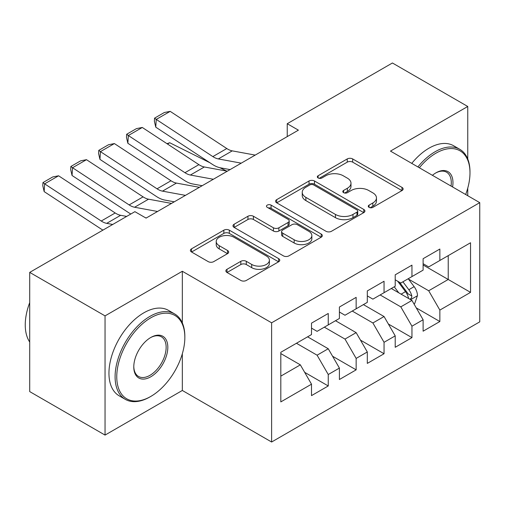 <?xml version="1.0" encoding="UTF-8"?>
<svg xmlns="http://www.w3.org/2000/svg" width="505" height="505" viewBox="0 0 505 505"><rect width="100%" height="100%" fill="white"/><g stroke="black" fill="none" stroke-linecap="round" stroke-linejoin="round"><path stroke-width="0.76" d="M369.06 207.359A2.708 1.565 0 0 0 372.898 207.359L401.993 190.562A3.876 2.235 0 0 0 403.129 188.984A3.876 2.235 0 0 0 401.993 187.399L352.698 158.942A3.876 2.235 0 0 0 347.225 158.942L318.125 175.74A2.708 1.565 0 0 0 317.329 176.845A2.708 1.565 0 0 0 318.125 177.956A2.708 1.565 0 0 0 321.956 177.956L325.725 175.778A12.391 7.158 0 0 1 343.255 175.778L347.358 178.151A12.391 7.158 0 0 1 350.988 183.208A12.391 7.158 0 0 1 347.358 188.27L343.596 190.442A2.708 1.565 0 0 0 342.8 191.553A2.708 1.565 0 0 0 343.596 192.657A2.708 1.565 0 0 0 347.427 192.657L351.196 190.486A12.391 7.158 0 0 1 368.719 190.486L372.829 192.853A12.391 7.158 0 0 1 376.459 197.916A12.391 7.158 0 0 1 372.829 202.972L369.06 205.15A2.708 1.565 0 0 0 368.271 206.255A2.708 1.565 0 0 0 369.06 207.359L369.06 205.15M226.998 269.304A3.876 2.235 0 0 0 225.861 270.882A3.876 2.235 0 0 0 226.998 272.466L240.828 280.452A3.876 2.235 0 0 0 246.307 280.452L278.621 261.792A3.876 2.235 0 0 0 279.757 260.214A3.876 2.235 0 0 0 278.621 258.629L229.327 230.173A3.876 2.235 0 0 0 223.848 230.173L191.534 248.826A3.876 2.235 0 0 0 190.398 250.411A3.876 2.235 0 0 0 191.534 251.989L208.237 261.634A3.876 2.235 0 0 0 213.716 261.634L227.547 253.649A3.876 2.235 0 0 0 228.677 252.071A3.876 2.235 0 0 0 227.547 250.486L219.258 245.708A10.359 5.984 0 0 1 216.228 241.472A10.359 5.984 0 0 1 222.623 235.949A10.359 5.984 0 0 1 233.91 237.243L266.362 255.984A10.359 5.984 0 0 1 269.399 260.214A10.359 5.984 0 0 1 263.004 265.737A10.359 5.984 0 0 1 251.711 264.443L246.307 261.319A3.876 2.235 0 0 0 240.828 261.319L226.998 269.304L226.998 272.466M182.33 322.947L182.33 271.267L105.046 315.884L29.713 272.391L134.898 211.664L146.059 218.109L298.398 130.157L287.238 123.712L287.238 136.602M182.33 271.267L271.614 322.809L479.75 202.644L479.75 321.849L271.614 442.014L271.614 322.809M467.75 158.993L467.75 106.479L390.466 151.096L479.75 202.644M467.75 106.479L392.423 62.986L287.238 123.712M325.996 231.277A3.876 2.235 0 0 0 331.476 231.277L363.789 212.618A3.876 2.235 0 0 0 364.926 211.039A3.876 2.235 0 0 0 363.789 209.455L314.495 180.998A3.876 2.235 0 0 0 309.016 180.998L276.702 199.652A3.876 2.235 0 0 0 275.566 201.236A3.876 2.235 0 0 0 276.702 202.814L325.996 231.277M268.338 207.946A2.708 1.565 0 0 1 271.09 208.331L271.09 205.112L321.205 234.042A3.876 2.235 0 0 1 322.341 235.627A3.876 2.235 0 0 1 321.205 237.205L288.892 255.865A3.876 2.235 0 0 1 283.412 255.865L234.118 227.401L234.118 224.239A3.876 2.235 0 0 0 232.982 225.823A3.876 2.235 0 0 0 234.118 227.401M234.118 224.239L247.949 216.254A3.876 2.235 0 0 1 253.422 216.254L273.42 227.799A3.876 2.235 0 0 0 278.893 227.799L288.071 222.503A3.876 2.235 0 0 0 289.201 220.919A3.876 2.235 0 0 0 288.071 219.34L267.252 207.321A2.708 1.565 0 0 1 266.463 206.217A2.708 1.565 0 0 1 268.136 204.771A2.708 1.565 0 0 1 271.09 205.112M423.114 264.986L448.225 279.48L448.225 255.644L470.54 242.754L439.855 260.473L439.855 249.034L423.114 258.699L423.114 270.137L411.954 276.582L411.954 265.144L395.213 274.808L395.213 286.247L384.052 292.692L384.052 281.253L367.312 290.918L367.312 302.356L356.151 308.795L356.151 297.363L339.41 307.027L339.41 318.466L328.25 324.904L328.25 313.466L311.509 323.137L311.509 334.569L280.818 352.288L280.818 401.904L311.509 384.185L300.349 364.856L280.818 353.582M470.54 242.754L470.54 292.37L439.855 310.089L428.695 290.76L408.463 279.076M416.278 307.911L439.855 321.527L439.855 310.089M439.855 321.527L423.114 331.192L423.114 319.753L411.954 326.198L400.793 306.863L380.145 294.945M388.377 324.021L411.954 337.63L411.954 326.198M411.954 337.63L395.213 347.295L395.213 335.863L384.052 342.302L372.892 322.973L352.244 311.055M360.475 340.13L384.052 353.74L384.052 342.302M384.052 353.74L367.312 363.404L367.312 351.966L356.151 358.411L344.991 339.082L324.343 327.164M332.574 356.24L356.151 369.849L356.151 358.411M356.151 369.849L339.41 379.514L339.41 368.076L328.25 374.521L317.089 355.192L296.441 343.267M304.673 372.343L328.25 385.959L328.25 374.521M328.25 385.959L311.509 395.623L311.509 384.185M311.509 328.13L317.089 331.349L328.25 324.904M280.818 376.13L300.349 364.856M339.41 312.021L344.991 315.24L356.151 308.795M317.089 355.192L328.25 348.747L307.602 336.829M339.41 368.076L328.25 348.747M367.312 295.911L372.892 299.13L384.052 292.692M344.991 339.082L356.151 332.637L335.503 320.719M367.312 351.966L356.151 332.637M395.213 279.802L400.793 283.027L411.954 276.582M372.892 322.973L384.052 316.528L363.404 304.61M395.213 335.863L384.052 316.528M423.114 263.692L428.695 266.918L439.855 260.473M400.793 306.863L411.954 300.425L391.306 288.5M423.114 319.753L411.954 300.425M29.713 272.391L29.713 391.596L105.046 435.089L182.33 390.466L271.614 442.014M105.046 315.884L105.046 435.089M467.75 195.719L467.75 188.131M428.695 290.76L448.225 279.48L470.54 292.37M182.33 390.466L182.33 353.74M370.146 207.744L372.829 206.198A12.391 7.158 0 0 0 376.459 201.135L376.459 197.916M350.988 183.208L350.988 186.433A12.391 7.158 0 0 1 347.358 191.49L344.675 193.043M401.942 190.593L352.698 162.162A3.876 2.235 0 0 0 347.225 162.162L319.21 178.334M363.739 212.649L314.495 184.218A3.876 2.235 0 0 0 309.016 184.218L276.753 202.846M356.947 212.144A2.708 1.565 0 0 0 357.742 211.039A2.708 1.565 0 0 0 356.947 209.928L313.674 184.95A2.708 1.565 0 0 0 309.843 184.95L305.872 187.241A12.391 7.158 0 0 0 302.243 192.304A12.391 7.158 0 0 0 305.872 197.36L335.446 214.436A12.391 7.158 0 0 0 352.976 214.436L356.947 212.144L356.947 215.37A2.708 1.565 0 0 0 357.742 214.259L357.742 211.039M302.243 192.304L302.243 195.523A12.391 7.158 0 0 0 305.872 200.586L305.872 197.36M356.947 215.37L352.976 217.661A12.391 7.158 0 0 1 335.446 217.661L305.872 200.586M234.168 227.433L247.949 219.479L247.949 216.254M289.201 220.919L289.201 224.144A3.876 2.235 0 0 1 288.071 225.722L278.893 231.019A3.876 2.235 0 0 1 273.42 231.019L253.422 219.479A3.876 2.235 0 0 0 247.949 219.479M271.09 208.331L321.155 237.236M294.162 239.774A10.359 5.984 0 0 0 305.449 241.074A10.359 5.984 0 0 0 311.85 235.545A10.359 5.984 0 0 0 308.814 231.315L297.382 224.712A3.876 2.235 0 0 0 291.903 224.712L282.731 230.015A3.876 2.235 0 0 0 281.594 231.593A3.876 2.235 0 0 0 282.731 233.171L294.162 239.774L294.162 243A10.359 5.984 0 0 0 305.449 244.294A10.359 5.984 0 0 0 311.85 238.77L311.85 235.545M281.594 231.593L281.594 234.812A3.876 2.235 0 0 0 282.731 236.397L282.731 233.171M294.162 243L282.731 236.397M269.399 260.214L269.399 263.433A10.359 5.984 0 0 1 263.004 268.957A10.359 5.984 0 0 1 251.711 267.663L246.307 264.538A3.876 2.235 0 0 0 240.828 264.538L227.048 272.498M216.228 241.472L216.228 244.698A10.359 5.984 0 0 0 219.258 248.927L219.258 245.708M227.496 253.68L219.258 248.927M278.571 261.824L229.327 233.392A3.876 2.235 0 0 0 223.848 233.392L191.584 252.02M414.018 303.997L414.687 303.612L417.477 295.558A10.453 6.035 -120 0 0 414.138 286.651L408.21 278.741M166.966 143.672L169.712 142.738L209.941 162.761M219.877 167.71L226.316 170.911A29.593 17.088 60 0 1 226.663 171.088M398.767 292.812L394.26 286.796M392.151 288.993L391.64 288.305M409.984 299.282L411.6 297.83L411.827 296.006A10.453 6.035 -120 0 0 408.835 289.712L402.908 281.803M399.524 282.295L406.847 292.067A5.328 3.074 60 0 1 407.813 293.683L411.827 296.006M397.688 281.234L405.49 291.644A10.453 6.035 60 0 1 408.482 297.937L408.697 298.543M169.712 142.738L167.49 144.02M241.245 163.153L218.299 158.923A19.727 11.388 60 0 1 212.845 156.594L156.241 119.407L155.761 127.165L212.365 164.352A29.593 17.088 -120 0 0 220.546 167.843L230.078 169.604M255.195 155.098L232.25 150.869A19.727 11.388 60 0 1 226.795 148.539L170.191 111.359L156.241 119.407L154.568 118.151L164.333 112.514L170.191 111.359M155.761 127.165L154.379 121.257L154.568 118.151M213.35 179.262L190.398 175.033A19.727 11.388 60 0 1 184.944 172.704L128.339 135.517L127.86 143.275L184.464 180.462A29.593 17.088 -120 0 0 192.645 183.953L202.177 185.707M227.294 171.208L204.348 166.978A19.727 11.388 60 0 1 198.894 164.649L142.29 127.462L128.339 135.517L126.667 134.261L136.432 128.623L142.29 127.462M127.86 143.275L126.477 137.366L126.667 134.261M185.449 195.366L162.496 191.143A19.727 11.388 60 0 1 157.042 188.813L100.438 151.626L99.958 159.384L156.563 196.571A29.593 17.088 -120 0 0 164.744 200.062L174.275 201.817M199.399 187.317L176.447 183.088A19.727 11.388 60 0 1 170.993 180.758L114.389 143.571L100.438 151.626L98.772 150.37L108.537 144.733L114.389 143.571M99.958 159.384L98.576 153.47L98.772 150.37M465.66 194.513A48.139 27.794 120 0 0 469.985 172.843A48.139 27.794 120 0 0 435.948 153.192A48.139 27.794 120 0 0 419.346 167.767M417.894 166.934A49.32 28.476 -60 0 1 435.108 151.74A49.32 28.476 -60 0 1 459.771 149.297A49.32 28.476 -60 0 1 469.985 171.877L469.985 172.843M432.413 175.311A24.07 13.894 -60 0 1 435.948 172.843L435.948 172.843A24.07 13.894 -60 0 1 452.594 186.964M451.041 186.074A22.883 13.212 120 0 0 446.553 172.192A22.883 13.212 120 0 0 435.525 173.095M411.752 163.386A49.32 28.476 -60 0 1 428.972 148.199A49.32 28.476 -60 0 1 453.629 145.756L459.771 149.297M150.806 317.815A48.139 27.794 120 0 0 116.762 376.774A48.139 27.794 120 0 0 150.806 396.425L149.966 396.911A49.32 28.476 -60 0 1 125.303 399.354A49.32 28.476 -60 0 1 117.747 359.831A49.32 28.476 -60 0 1 149.966 316.37A49.32 28.476 -60 0 1 174.629 313.927A49.32 28.476 -60 0 1 184.843 336.507L184.843 337.473A48.139 27.794 120 0 0 150.806 317.815M150.799 337.473L150.806 337.473A24.07 13.894 -60 0 1 167.824 347.295A24.07 13.894 -60 0 1 150.806 376.774A24.07 13.894 -60 0 1 133.781 366.952A24.07 13.894 -60 0 1 150.799 337.473A24.07 13.894 -60 0 1 150.806 337.473M133.787 366.46A22.883 13.212 120 0 0 138.522 376.459A22.883 13.212 120 0 0 149.966 375.329A22.883 13.212 120 0 0 164.914 355.16A22.883 13.212 120 0 0 161.411 336.822A22.883 13.212 120 0 0 150.376 337.719M29.713 342.043A49.32 28.476 -60 0 1 29.713 302.615M125.303 399.354L119.167 395.813A49.32 28.476 -60 0 1 111.605 356.29A49.32 28.476 -60 0 1 143.83 312.822A49.32 28.476 -60 0 1 168.487 310.379L174.629 313.927M149.966 396.911L150.806 396.425A48.139 27.794 120 0 0 184.843 337.473M157.547 211.475L134.595 207.246A19.727 11.388 60 0 1 129.141 204.923L72.537 167.736L72.057 175.494L128.661 212.681A29.593 17.088 -120 0 0 130.864 213.994M145.453 217.756L146.374 217.926M171.498 203.42L148.546 199.197A19.727 11.388 60 0 1 143.092 196.868L86.488 159.681L72.537 167.736L70.87 166.48L80.636 160.836L86.488 159.681M72.057 175.494L70.675 169.579L70.87 166.48M112.722 224.466L106.694 223.355A19.727 11.388 60 0 1 101.24 221.026L44.636 183.845L44.156 191.603L100.76 228.784A29.593 17.088 -120 0 0 102.969 230.103M126.673 216.411L120.644 215.3A19.727 11.388 60 0 1 115.19 212.971L58.586 175.791L44.636 183.845L42.969 182.583L52.735 176.946L58.586 175.791M44.156 191.603L42.773 185.689L42.969 182.583M372.829 206.198L372.829 202.972M343.596 192.657L343.596 190.442M347.358 191.49L347.358 188.27M318.125 177.956L318.125 175.74M347.225 162.162L347.225 158.942M352.698 162.162L352.698 158.942M401.993 190.562L401.993 187.399M276.702 202.814L276.702 199.652M309.016 184.218L309.016 180.998M314.495 184.218L314.495 180.998M363.789 212.618L363.789 209.455M335.446 217.661L335.446 214.436M352.976 217.661L352.976 214.436M253.422 219.479L253.422 216.254M273.42 231.019L273.42 227.799M278.893 231.019L278.893 227.799M288.071 225.722L288.071 222.503M321.205 237.205L321.205 234.042M240.828 264.538L240.828 261.319M246.307 264.538L246.307 261.319M251.711 267.663L251.711 264.443M227.547 253.649L227.547 250.486M191.534 251.989L191.534 248.826M223.848 233.392L223.848 230.173M229.327 233.392L229.327 230.173M278.621 261.792L278.621 258.629M410.641 299.667L417.408 295.76M408.835 289.712L414.138 286.651M401.122 294.169L405.49 291.644M218.299 158.923L232.25 150.869M212.845 156.594L226.795 148.539M190.398 175.033L204.348 166.978M184.944 172.704L198.894 164.649M162.496 191.143L176.447 183.088M157.042 188.813L170.993 180.758M134.595 207.246L148.546 199.197M129.141 204.923L143.092 196.868M106.694 223.355L120.644 215.3M101.24 221.026L115.19 212.971"/></g></svg>
